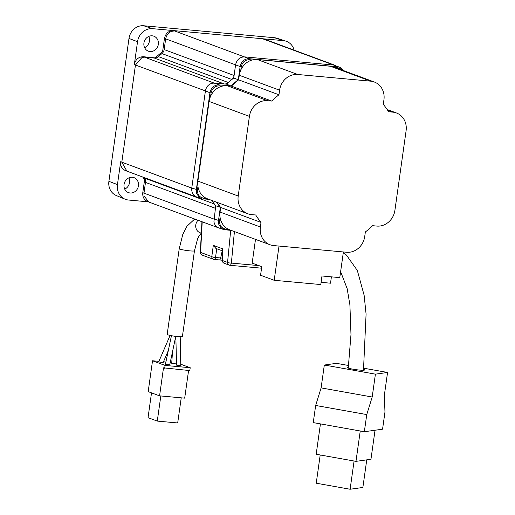 <?xml version="1.0" encoding="UTF-8"?>
<svg xmlns="http://www.w3.org/2000/svg" width="515" height="515" viewBox="0 0 515 515"><rect width="100%" height="100%" fill="white"/><g stroke="black" fill="none" stroke-linecap="round" stroke-linejoin="round"><path stroke-width="0.77" d="M271.714 101.056A86.848 78.164 -69.7 0 1 278.95 94.779L279.594 90.196A17.407 15.669 -69.7 0 1 297.709 74.488L370.646 81.164A17.407 15.669 -69.7 0 1 374.283 81.988A17.407 15.669 -69.7 0 1 383.939 99.749L383.295 104.333A86.848 78.164 -69.7 0 1 388.606 111.755L392.803 112.141A17.407 15.669 -69.7 0 1 396.441 112.965A17.407 15.669 -69.7 0 1 406.097 130.726L394.902 210.365A17.407 15.669 -69.7 0 1 376.793 226.072L372.596 225.692A86.848 78.164 -69.7 0 1 365.36 231.969L364.717 236.546A17.407 15.669 -69.7 0 1 346.601 252.253L273.665 245.578A17.407 15.669 -69.7 0 1 270.027 244.754A17.407 15.669 -69.7 0 1 260.371 226.993L261.015 222.416A86.848 78.164 -69.7 0 1 255.704 214.987L251.507 214.607A17.407 15.669 -69.7 0 1 247.876 213.783A17.407 15.669 -69.7 0 1 238.213 196.022L249.408 116.377A17.407 15.669 110.3 0 1 267.523 100.67L271.714 101.056L231.402 86.127A86.848 78.164 -69.7 0 1 238.638 79.851L239.282 75.267A17.407 15.669 110.3 0 1 240.82 69.989A17.407 15.669 110.3 0 1 252.376 59.965L249.421 59.695C245.076 59.766 242.359 62.122 241.271 66.763L240.82 69.989M267.523 100.67L227.212 85.741L231.402 86.127M227.212 85.741A17.407 15.669 110.3 0 0 222.19 86.147A17.407 15.669 110.3 0 0 210.635 96.17A17.407 15.669 110.3 0 0 209.096 101.449L197.902 181.093A17.407 15.669 -69.7 0 0 197.934 186.514L197.483 189.739L191.76 188.078L205.414 90.917L135.458 65.012L142.037 57.403M374.283 81.988L333.971 67.059A17.407 15.669 110.3 0 0 330.334 66.235L257.397 59.56A17.407 15.669 110.3 0 0 252.376 59.965M231.196 86.108L226.613 84.177A87.035 78.332 -69.7 0 1 228.37 82.529L158.414 56.618L161.916 53.579A5.8 5.221 -69.7 0 0 164.137 49.582L234.093 75.486L233.739 77.997L238.612 79.87M219.236 85.876C214.884 85.947 212.167 88.303 211.086 92.945L209.953 92.745C211.15 87.582 214.169 84.962 219.004 84.891L219.236 85.876L222.19 86.147M158.414 56.618A5.8 5.221 -69.7 0 1 154.365 58.06L224.315 83.964L214.472 83.063L211.993 83.263C208.388 84.402 206.193 86.951 205.414 90.917L209.953 92.745L196.35 189.539L196.595 193.286L199.067 197.187L201.494 198.526L196.595 196.962C193.041 195.34 191.432 192.378 191.76 188.078L121.804 162.173L126.851 171.077M154.358 58.073L144.515 57.178L142.172 57.371M155.788 57.976L143.382 56.721C138.548 56.804 135.529 59.425 134.318 64.581L135.451 65.064L121.817 162.116M155.414 57.822A87.035 78.332 -69.7 0 1 162.611 51.584L164.452 38.445C165.663 33.288 168.682 30.668 173.516 30.585L152.575 28.666A14.452 13.01 110.3 0 0 137.537 41.715L134.318 64.581M137.537 41.715L128.982 38.451L108.903 181.338A14.072 12.669 110.3 0 0 116.287 195.526L125.036 199.176A14.452 13.01 -69.7 0 1 117.452 184.595L108.903 181.338M125.705 170.69C122.01 169.126 120.33 166.139 120.665 161.729L117.452 184.595M143.949 177.463L144.419 178.093A5.8 5.221 -69.7 0 1 145.475 182.394L215.424 208.298L215.779 205.794A87.035 78.332 -69.7 0 1 214.375 203.998A87.035 78.332 -69.7 0 1 211.82 200.432M215.779 205.794L220.613 207.378M216.506 202.163A86.848 78.164 -69.7 0 0 220.349 207.352L218.502 220.51L218.746 224.257L221.225 228.158L223.645 229.497L225.152 229.799L225.622 229.072L228.57 229.342A17.407 15.669 110.3 0 1 220.092 217.484A17.407 15.669 -69.7 0 1 220.059 212.064L220.703 207.481A86.848 78.164 -69.7 0 1 216.854 202.292M247.876 213.783L207.558 198.854A17.407 15.669 -69.7 0 1 206.418 198.372A17.407 15.669 -69.7 0 1 197.934 186.514M261.015 222.416L220.703 207.481M228.57 229.342A17.407 15.669 110.3 0 0 229.716 229.825L270.027 244.754M279.008 246.067L274.192 280.295L260.558 275.242L261.768 266.673L252.163 263.114L255.498 239.372M343.389 251.964L339.784 277.617L321.984 275.982L320.781 284.557L274.192 280.295M331.409 276.845L330.514 283.199L321.09 282.336M348.365 367.259A8.704 0.895 8 0 0 347.322 367.536A8.704 0.895 8 0 0 352.904 369.171A8.704 0.895 8 0 0 364.556 369.957A8.704 0.895 8 0 0 363.596 369.397M372.197 397.014L366.751 414.581L315.663 405.466L321.109 387.892L372.197 397.014L375.409 374.154L324.321 365.032L336.469 363.339L348.591 365.502M363.745 368.206L387.557 372.461L384.344 395.32L384.969 412.045L382.561 429.188L364.343 431.725L366.751 414.581M375.409 374.154L387.557 372.461M315.663 405.466L313.249 422.609L364.343 431.725M321.109 387.892L324.321 365.032M320.446 423.89L316.178 454.256L355.974 461.356L360.243 430.997M375.036 430.237L370.955 459.271L355.974 461.356M366.751 459.856L362.869 487.473L350.116 489.25L354.082 461.022M350.116 489.25L316.236 483.205L320.201 454.97M294.142 50.142A14.452 13.01 110.3 0 0 286.005 41.181A14.452 13.01 110.3 0 0 283.43 40.646L262.489 38.734L333.643 65.032L244.657 56.882C239.842 56.972 236.823 59.592 235.6 64.736L234.093 75.486A5.8 5.221 -69.7 0 1 231.872 79.49A87.035 78.332 110.3 0 1 233.739 77.997M128.982 38.451A14.072 12.669 -69.7 0 1 143.627 25.75L274.489 37.73A14.072 12.669 110.3 0 1 276.993 38.245L286.005 41.181M173.516 30.585L262.489 38.734M339.984 67.368L333.643 65.032L340.055 67.401L341.619 68.341L343.556 70.613M241.271 66.763L240.138 66.564C241.342 61.401 244.361 58.787 249.196 58.71L249.421 59.695M342.501 70.22L341.619 69.306L338.072 67.813L337.84 66.828L249.196 58.71L174.707 30.977C169.918 31.061 166.899 33.681 165.669 38.831L164.15 49.582M162.611 51.584L163.834 52.047M226.613 84.177L224.315 83.964A5.8 5.221 110.3 0 0 228.37 82.529A87.035 78.332 -69.7 0 1 231.872 79.49L161.916 53.579M143.936 43.028A7.976 7.178 -69.7 0 1 153.901 36.205A7.976 7.178 -69.7 0 1 158.33 44.348A7.976 7.178 -69.7 0 1 148.359 51.165A7.976 7.178 -69.7 0 1 143.936 43.028M128.885 177.868A7.976 7.178 -69.7 0 1 129.555 182.497A7.976 7.178 -69.7 0 1 124.727 189.102M148.764 36.423A7.976 7.178 -69.7 0 1 149.434 41.052A7.976 7.178 -69.7 0 1 144.606 47.657M148.391 201.848L128.493 200.026A14.452 13.01 -69.7 0 1 125.036 199.176M144.026 195.848L148.655 201.957L147.432 201.462C143.981 199.788 142.436 196.852 142.784 192.649L144.631 179.516L145.861 179.935M142.674 176.993A87.035 78.332 110.3 0 0 144.631 179.516M124.057 184.473A7.976 7.178 -69.7 0 1 134.022 177.649A7.976 7.178 -69.7 0 1 138.451 185.793A7.976 7.178 -69.7 0 1 128.48 192.616A7.976 7.178 -69.7 0 1 124.057 184.473M223.645 229.497L218.753 227.933C216.107 226.845 214.504 224.778 213.937 221.74L215.424 208.298A5.8 5.221 110.3 0 0 214.375 203.998L144.419 178.093M145.481 182.394L143.981 193.144L144.02 195.816M200.335 252.26A2.903 0.361 3 0 0 200.593 252.421A2.903 2.614 110.3 0 0 202.221 255.131L202.221 255.131A2.903 2.903 0 0 1 200.335 252.26L201.944 221.708M222.19 250.76L215.894 248.43L213.319 245.365L222.422 248.739L222.313 260.59A2.903 2.903 0 0 0 224.205 263.274L229.201 265.122A2.903 2.903 0 0 0 229.941 265.296A2.903 1.23 -84.8 0 1 229.806 265.264A2.903 2.614 -69.7 0 1 227.566 262.412A2.903 0.631 5.6 0 0 231.357 263.088L234.422 231.57M202.221 255.131L213.429 259.283A2.903 2.903 0 0 0 214.169 259.451A2.903 1.23 -84.8 0 1 214.034 259.418A2.903 2.614 -69.7 0 1 213.429 259.283L213.429 259.283A2.903 2.614 -69.7 0 1 211.794 256.573A2.903 0.85 7.8 0 0 215.534 257.494L216.725 248.732M222.313 260.59L222.422 248.739M179.233 248.648L167.182 334.377A7.686 0.792 8 0 0 177.939 336.61A7.686 0.792 -172 0 0 182.407 336.52L194.458 250.786A7.686 0.792 8 0 1 189.984 250.882A7.686 0.792 8 0 1 179.233 248.648L182.761 234.518L186.951 226.246L194.683 219.023M175.84 336.385L176.548 365.141L180.784 365.811L180.205 336.765M180.881 364.266L190.215 367.723L165.096 365.425L152.524 360.77L158.916 361.35M163.48 361.768L165.894 361.994M170.259 362.393L171.772 362.528M176.104 362.927L176.497 362.959M175.757 336.372L169.757 364.768L166.828 364.575L165.437 364.169L171.45 335.703M176.394 358.749L176.04 363.893L171.72 363.294L172.512 351.726M168.315 350.548L163.126 362.586L158.665 361.936L170.098 335.426M188.587 370.465L184.692 398.147L159.573 395.848L148.185 391.632L152.524 360.77M190.215 367.723L189.816 370.581L163.506 367.839L159.573 395.848M165.096 365.425L164.691 368.283M160.815 395.958L157.281 421.096L148.037 417.671L151.519 392.868M157.281 421.096L177.694 422.969L181.228 397.831M168.585 364.807L165.579 364.272M278.95 94.779L238.638 79.851M249.408 116.377L209.096 101.449M211.086 92.945L210.635 96.17M238.213 196.022L197.902 181.093M392.803 112.141L387.615 110.216M338.072 67.813L335.323 67.562M370.646 81.164L330.334 66.235M297.709 74.488L257.397 59.56M279.594 90.196L239.282 75.267M165.65 38.831L240.138 66.564L238.291 79.722A86.848 78.164 -69.7 0 0 231.055 85.992L219.004 84.891L144.515 57.159M143.382 56.721L144.438 57.171M120.665 161.729L121.81 162.116M203.058 198.835L208.974 199.376M202.994 198.829L203.464 198.101L206.418 198.372M203.464 198.101C199.241 197.245 197.251 194.458 197.483 189.739M260.371 226.993L220.059 212.064M220.092 217.484L219.635 220.71C219.403 225.428 221.399 228.216 225.622 229.072M225.152 229.799L231.145 230.353M225.216 229.806L231.126 230.347M283.43 40.646L274.489 37.73M152.575 28.666L143.627 25.75M164.452 38.445L165.669 38.831M219.635 220.71L213.912 219.055M213.918 219.049L143.962 193.144M142.784 192.649L144.007 193.144M213.319 245.365L211.794 256.573L200.593 252.421L202.202 221.804M230.688 230.314L227.566 262.412L222.57 260.564A2.903 2.614 -69.7 0 0 224.205 263.274M258.91 265.611L231.357 263.088A2.903 1.23 -84.8 0 1 229.941 265.296L261.549 268.186M222.28 258.124A10.326 1.062 -172 0 0 220.658 257.957A2.903 1.23 95.2 0 1 219.3 259.921L214.169 259.451A2.903 1.23 -84.8 0 0 215.534 257.494L220.658 257.957L222.19 250.992M222.306 260.242L219.3 259.921A2.903 1.23 95.2 0 1 219.158 259.888M198.018 220.253A7.686 6.92 110.3 0 0 200.045 232.741L201.339 233.218M396.441 112.965L387.145 109.521M126.632 171.051L196.595 196.962M203.026 198.835L208.987 199.382M340.621 271.63L347.155 288.632L349.897 304.822L350.985 334.55L348.256 368.09M363.481 370.234L366.081 314.099L364.131 295.275L357.326 270.465L346.389 255.015L343.267 252.826M223.735 229.523L225.184 229.806M201.59 232.761L199.086 235.819L197.548 238.954L194.458 250.786M335.465 65.444L265.508 39.533M218.753 227.933L148.79 202.022"/></g></svg>
